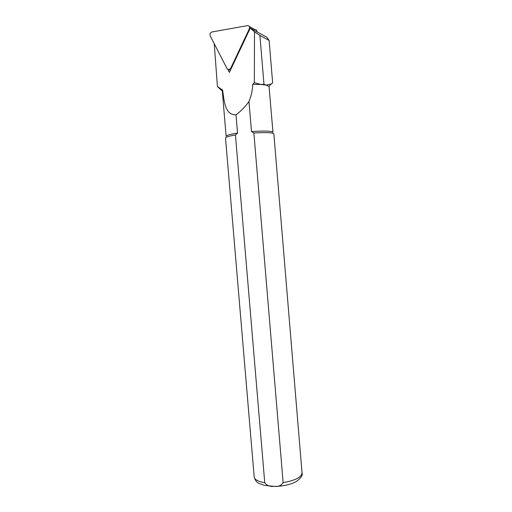 <?xml version="1.0" encoding="UTF-8"?>
<svg xmlns="http://www.w3.org/2000/svg" width="512" height="512" viewBox="0 0 512 512"><rect width="100%" height="100%" fill="white"/><g stroke="black" fill="none" stroke-linecap="round" stroke-linejoin="round"><path stroke-width="0.77" d="M227.93 69.594L229.363 72.384L250.272 28.128L266.829 37.254L269.126 40.435L259.904 35.443L254.483 31.821L254.349 82.682L260.762 84.429L263.968 84.262L269.043 86.419L272.973 132.346M254.349 82.682L252.749 84.333L260.762 84.429L266.099 85.094L270.918 84.128L272.646 82.829L270.509 84.634M222.291 90.822L222.598 90.048L217.434 86.566L222.304 91.027M252.749 84.333C252.531 90.272 251.27 95.987 248.96 101.472L251.482 131.552C264.736 130.707 271.898 130.982 272.973 132.378M222.285 90.771L226.131 136.307C226.349 135.322 230.144 134.24 237.53 133.082L235.443 134.995L264.742 482.714C267.053 485.651 270.214 486.854 274.221 486.323C278.317 486.816 281.286 485.574 283.13 482.605L253.862 132.979L251.482 131.552M222.598 90.048C224.205 100.998 224.806 115.014 235.987 114.829L237.53 133.082M214.227 43.686L217.434 86.566M235.987 114.829C240.979 111.142 245.306 106.688 248.96 101.472M254.483 31.821L250.272 28.128M225.517 138.029L225.517 137.99C225.664 137.094 228.973 136.096 235.443 134.995M253.862 132.979C266.336 132.294 272.998 132.614 273.869 133.933L302.035 472.941C301.645 477.242 295.341 480.461 283.13 482.605M265.875 36.736L266.829 37.254M263.968 84.262L259.904 35.443M272.646 82.829L269.126 40.435M257.075 31.821C256.998 30.432 256.365 29.728 255.162 29.702L249.286 26.502M227.13 68.787L228.966 69.728L230.72 68.262L249.267 28.979C249.888 26.95 249.344 25.824 247.635 25.6L211.994 31.968C210.266 32.691 209.67 33.984 210.202 35.859L227.13 68.787M254.17 476.858L254.182 476.96C254.63 479.648 258.15 481.562 264.742 482.714M231.213 68.474L230.72 68.262M249.747 29.242L249.267 28.979M269.043 86.419L270.918 84.128M222.387 90.336L220.563 88.742M302.035 472.941C303.008 475.104 301.069 477.997 296.211 481.619C290.234 484.717 282.925 486.31 274.278 486.4L264.045 485.286L259.098 483.437C256.832 482.618 255.2 480.461 254.182 476.96L225.517 137.99M230.342 70.317L228.966 69.728"/></g></svg>
